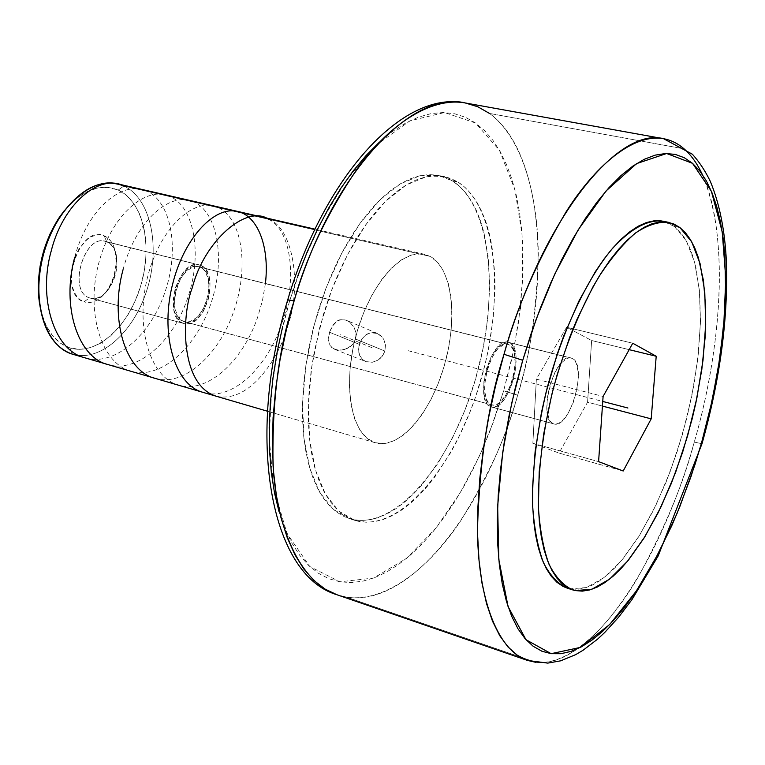 <?xml version="1.0" encoding="UTF-8"?>
<svg xmlns="http://www.w3.org/2000/svg" width="765" height="765" viewBox="0 0 765 765"><rect width="100%" height="100%" fill="white"/><g stroke="black" fill="none" stroke-linecap="round" stroke-linejoin="round"><path stroke-width="0.57" stroke-dasharray="3.83 2.87" d="M702.174 174.2C736.255 254.946 712.186 381.429 694.257 442.113C660.731 562.38 591.345 668.801 535.873 662.337L346.612 597.169C410.528 607.4 485.326 509.385 517.647 395.199C551.661 281.549 543.714 152.436 489.476 113.43L684.111 148.879C729.074 188.056 729.198 322.295 694.257 442.113L701.993 443.719L694.257 442.113C684.044 481.883 665.473 526.616 638.574 576.313C611.235 623.513 571.139 665.942 535.873 662.337L346.612 597.169L336.944 594.749L346.612 597.169C387.243 603.126 431.288 565.039 460.387 521.252C488.873 475.017 507.96 432.99 517.647 395.199L503.647 390.8L493.339 422.146L479.158 456.571L460.224 492.756L435.964 528.099L406.55 558.383L373.483 578.082L339.851 581.792L309.787 566.521L287.047 533.559L273.612 488.175L269.175 437.255L271.891 386.851L279.397 340.808L289.61 300.894L287.726 299.851M535.873 662.337L527.515 660.434M200.134 267.176L198.795 266.736C179.45 260.234 164.035 315.945 183.677 321.463L491.264 404.714C475.008 400.105 491.809 338.455 507.731 344.279L200.134 267.176L202.926 268.926L205.297 271.642L208.396 279.483L208.988 289.495L207.019 300.205L202.773 310.035L196.873 317.523L190.169 321.549L186.832 322.036L183.677 321.463L180.817 319.827L178.369 317.207L175.109 309.395L174.41 299.211L176.409 288.223L180.789 278.192L186.861 270.667L193.66 266.813L197.007 266.459L508.83 344.68L511.068 346.392L512.885 349.184L514.195 352.933L515.17 362.686L513.87 374.181L510.494 385.732L505.531 395.658L499.717 402.466L496.753 404.36L493.894 405.115L491.264 404.714L488.959 403.145L487.066 400.468L484.819 392.206L484.914 381.18L487.343 369.113L491.732 357.915L497.374 349.337L503.389 344.699L506.229 344.097L508.83 344.68C524.58 350.619 507.75 410.642 491.905 404.924L184.451 321.711C203.71 328.233 219.335 273.784 200.134 267.176M329.514 332.24L359.273 344.327L358.508 350.112L359.655 355.448L362.639 359.607L365.986 361.625L372.459 362.228L377.757 360.258L382.146 356.356L384.881 351.059L355.61 339.058L352.56 344.499L350.246 346.612L344.671 349.423L338.685 350.188L335.911 349.758L331.561 347.387L329.141 343.38L328.501 338.168L329.514 332.24L331.953 326.598L337.518 320.745L342.261 319.454L346.421 320.305L349.911 322.4L353.908 327.018L356.021 332.842L355.61 339.058L384.881 351.059L385.464 345.158L383.867 339.631L382.337 337.269L380.435 335.309L375.758 332.899L373.186 332.546L368.089 333.597L365.747 334.936L361.807 339L358.651 347.224L358.842 352.885L359.655 355.448L362.639 359.607L364.733 361.061L367.114 361.998L372.459 362.228L377.757 360.258L380.128 358.517L383.762 353.832L384.881 351.059L385.464 345.158L383.867 339.631L382.337 337.269L377.279 333.406L370.604 332.785L365.747 334.936L361.807 339L359.273 344.327L329.514 332.24L328.606 340.894L330.117 345.56L333.502 348.811L338.685 350.188L341.668 350.074L347.578 348.266L352.56 344.499L354.386 341.945L356.165 335.978L356.021 332.842L353.908 327.018L349.911 322.4L347.453 320.793L344.852 319.789L339.784 319.799L337.518 320.745L333.588 324.217L329.514 332.24M375.013 442.686L267.473 411.226L375.013 442.686L366.789 438.106L359.827 429.959L354.444 418.503L350.915 404.14L349.404 387.406L350.007 368.998L352.742 349.691L357.484 330.327L364.035 311.738L372.096 294.745L381.314 280.047L391.269 268.257L401.549 259.804L411.713 254.955L421.362 253.837L430.131 256.399C452.431 268.19 458.111 318.928 444.159 366.158C430.523 413.502 399.34 449.791 375.462 442.82L375.013 442.686C352.024 436.155 342.213 387.253 355.754 336.504C368.988 285.67 401.51 248.329 424.623 254.334L430.131 256.399L437.704 262.433L443.843 271.651L448.338 283.633L451.082 297.901L452 313.918L451.092 331.102L448.395 348.869L444.035 366.607L438.135 383.724L430.896 399.646L422.567 413.817L413.396 425.713L403.71 434.893L393.841 440.956L384.154 443.614L375.013 442.686M72.838 354.281C100.865 362.495 134.745 331.168 147.473 288.223C160.573 245.393 150.485 198.135 123.834 186.01L430.131 256.399L123.834 186.01C150.581 198.173 160.621 245.708 147.349 288.625C134.458 331.675 100.32 362.83 72.312 354.128L69.835 347.884C96.161 356.194 128.377 327.018 140.531 286.493C153.029 246.101 143.438 201.405 118.212 190.074L123.834 186.01L118.212 190.074L108.477 187.415L98.044 187.884L87.306 191.527L76.701 198.259L63.973 211.064M106.727 241.845L105.216 241.348C83.672 234.253 67.712 291.8 89.553 297.881L183.122 323.27C162.17 317.427 178.589 257.958 199.235 264.891L106.727 241.845L104.193 235.802C78.757 223.304 56.935 294.229 83.949 301.831L89.553 297.881C66.775 291.369 85.211 231.393 106.727 241.845C111.833 244.14 115.104 249.141 116.51 256.849C118.04 269.098 115.142 280.2 107.827 290.145C101.917 297.174 95.826 299.756 89.553 297.881L83.949 301.831L80.162 299.784L76.902 296.533L74.282 292.182L72.417 286.904L71.394 280.889L71.996 267.664L76.012 254.582L79.13 248.759L86.914 239.694L91.284 236.806L95.73 235.171L100.091 234.826L104.193 235.802L107.884 238.02L111.03 241.405L113.516 245.814L115.247 251.083L116.251 263.332L113.937 276.347L108.63 288.242L105.082 293.215L101.104 297.269L96.849 300.262L92.45 302.06L88.099 302.596L83.949 301.831C91.37 304.011 98.561 300.961 105.522 292.679C114.128 280.975 117.533 267.922 115.735 253.511C114.071 244.437 110.227 238.527 104.193 235.802L106.727 241.845L200.679 265.369C221.152 272.464 204.475 330.49 183.935 323.528L90.394 298.149C111.833 305.311 128.099 249.094 106.727 241.845M509.414 342.682L508.218 342.251C491.245 336.036 473.315 401.845 490.681 406.722L553.277 423.705C536.781 419.067 555.008 351.957 571.101 357.991L509.414 342.682L572.23 358.412L574.486 360.239L576.274 363.232L578.244 372.182L578.35 377.795L576.82 390.255L573.176 402.801L567.965 413.616L561.921 421.104L558.871 423.208L555.954 424.087L553.277 423.705L550.953 422.051L549.069 419.191L546.927 410.298L547.214 398.355L549.901 385.235L554.577 373.014L560.487 363.633L566.693 358.517L569.6 357.829L572.23 358.412C588.132 364.618 569.935 429.796 553.908 423.915L491.35 406.942C508.247 413.033 526.196 349.06 509.414 342.682L506.65 342.06L503.609 342.691L497.193 347.626L491.168 356.777L486.483 368.74L483.891 381.63L483.796 393.392L486.196 402.199L488.213 405.048L490.681 406.722L493.492 407.143L496.533 406.33L502.854 401.166L508.706 392.072L513.229 380.415L515.763 367.898L515.954 356.356L513.736 347.501L511.804 344.518L509.414 342.682M357.771 521.175L352.302 519.435C396.825 529.275 451.321 462.643 475.342 379.736C499.841 296.973 491.876 206.043 452.459 180.922L458.044 182.07C497.288 207.191 505.101 298.226 480.583 381.113C456.533 464.164 402.141 530.958 357.771 521.175L349.854 518.441L342.385 514.004L335.453 507.874L329.132 500.09L323.519 490.69L318.689 479.741L314.702 467.329L311.632 453.569L309.519 438.603L308.4 422.576L308.314 405.68L309.27 388.075L311.259 370.002L314.272 351.642L323.222 315.017L329.055 297.183L335.692 279.952L343.055 263.543L351.049 248.128L359.569 233.889L368.52 220.989L377.786 209.534L387.253 199.646L396.815 191.413L406.368 184.881L415.797 180.091L425.015 177.059L433.927 175.778L442.457 176.218L450.518 178.341L458.044 182.07L464.986 187.349L471.288 194.09L476.901 202.199L481.797 211.58L485.957 222.108L489.342 233.688L491.943 246.206L494.783 273.554L495.012 288.156L493.157 318.594L488.28 349.901L484.771 365.574L475.744 396.404L470.284 411.312L457.68 439.559L450.614 452.679L435.237 476.337L427.023 486.664L418.541 495.863L409.868 503.829L401.051 510.465L392.187 515.706L383.341 519.454L374.601 521.654L366.053 522.246L354.702 520.334L338.742 511.058L325.421 494.2L315.515 470.198L309.662 439.99L308.333 404.943L311.718 366.808L319.694 327.621L331.867 289.533L347.549 254.611L365.823 224.671L385.684 201.166L406.052 185.073L425.914 176.858L444.36 176.562L458.044 182.07L452.459 180.922L438.718 175.415L420.215 175.682L400.296 183.868L379.88 199.914L359.99 223.361L341.697 253.234L326.014 288.089L313.851 326.1L305.895 365.211L302.558 403.279L303.935 438.278L309.844 468.457L319.808 492.431L333.196 509.299L349.213 518.584L357.771 521.175M567.228 588.151L575.299 590.58L569.829 588.84L586.43 587.568L604.159 577.546L622.174 559.693L639.664 535.137L655.94 505.158L670.37 471.135L682.437 434.472L691.694 396.605L697.785 358.995L700.424 323.117L699.42 290.461L694.677 262.519L686.243 240.726L674.328 226.411L679.903 227.549L674.328 226.411L679.951 231.671L684.943 238.498L689.265 246.789L692.908 256.438L695.854 267.329L699.593 292.383L700.472 320.965L698.55 352.091L693.96 384.757L686.855 417.967L677.474 450.748L666.086 482.122L653.014 511.135L638.603 536.839L623.293 558.335L615.442 567.238L607.544 574.764L599.674 580.826L591.89 585.34L584.269 588.218L576.896 589.404L567.305 588.17M663.599 138.714C671.077 140.1 677.924 143.485 684.111 148.879L489.476 113.43L477.857 106.775L465.216 102.95M661.333 220.913L668.103 222.797L674.328 226.411L662.939 221.19M287.755 299.775L289.61 300.894L302.921 262.385L321.482 221.381L345.943 180.798L376.017 145.321L409.992 120.793L444.522 112.541L475.514 122.993L499.507 150.409L514.893 189.615L522.065 234.367L522.667 279.426L518.68 321.396L511.9 358.67L503.647 390.8L517.647 395.199C529.705 358.345 536.581 311.594 538.264 254.955C538.206 199.799 523.729 138.685 489.476 113.43M297.795 276.031L289.61 300.894L282.706 326.33M279.072 511.785L284.876 528.5L291.828 543.102L299.832 555.476L308.754 565.555L318.489 573.31L328.893 578.713L339.851 581.792L351.231 582.586L362.916 581.161L374.793 577.594L386.736 571.99L398.642 564.455L410.423 555.103L421.984 544.058L433.229 531.455L444.082 517.427L454.477 502.108L464.336 485.641L473.602 468.151L482.218 449.782L490.126 430.676L503.647 390.8L513.812 349.643L520.353 308.314M520.802 304.126L523.031 267.97L522.868 248.529L521.682 229.787L519.454 211.876L516.203 194.96L511.909 179.192L506.593 164.733L500.262 151.728L492.947 140.349L484.685 130.719L475.514 122.993L465.503 117.313L454.716 113.775L443.241 112.512L431.164 113.593L418.608 117.083L405.689 123.031L392.531 131.427L379.306 142.261M536.361 379.144L603.097 396.452L536.361 379.144L532.861 443.298L598.593 461.63L532.861 443.298L559.014 453.062L623.198 471.001L559.014 453.062L587.577 402.189L602.438 406.081L587.577 402.189L591.641 340.521L629.174 349.662L591.641 340.521L566.616 327.267L536.361 379.144L532.861 443.298L559.014 453.062L587.577 402.189L591.641 340.521L566.616 327.267L567.114 327.382L566.616 327.267L536.361 379.144M632.751 343.236L567.114 327.382L632.751 343.236M72.312 354.128L69.835 347.884C54.191 342.443 44.112 327.955 39.617 304.422L41.434 312.818L46.11 325.469L52.613 335.759L60.636 343.313L69.835 347.884L79.828 349.366L90.213 347.769L100.617 343.208L110.638 335.921L119.933 326.196L128.195 314.425L135.137 301.028L140.531 286.493L144.193 271.317L146.01 256.007L145.905 241.118L143.858 227.148L139.918 214.621L134.2 203.987L126.885 195.687L118.212 190.074C100.215 182.912 82.132 189.911 63.964 211.073M452.459 180.922L444.905 177.193L436.805 175.07L428.257 174.621L419.316 175.893L410.069 178.905L400.611 183.677L391.039 190.189L381.458 198.403L371.972 208.262L362.696 219.689L353.736 232.56L345.197 246.77L337.202 262.146L329.839 278.527L323.203 295.711L317.379 313.516L312.436 331.704L308.448 350.074L305.445 368.395L303.476 386.449L302.538 404.016L302.644 420.893L303.781 436.901L305.924 451.847L309.031 465.589L313.038 477.991L317.905 488.931L323.547 498.331L329.887 506.114L336.849 512.244L344.355 516.681L352.302 519.435L360.611 520.506L369.189 519.932L377.958 517.752L386.822 514.023L395.715 508.802L404.542 502.184L413.243 494.247L421.735 485.067L437.867 463.427L452.44 438.068L465.053 409.877L475.342 379.736L483.031 348.563L487.879 317.303L489.705 286.904L488.405 258.321L483.929 232.512L480.516 220.942L476.337 210.413L471.412 201.052L465.761 192.943L459.43 186.211L452.459 180.922M123.834 186.01L117.313 183.791M200.679 265.369L197.341 264.604L193.784 264.977L190.122 266.488L186.526 269.079L180.043 277.102L175.357 287.822L173.225 299.536L173.971 310.418L177.461 318.747L180.071 321.539L183.122 323.27L186.497 323.882L190.055 323.356L197.198 319.062L203.49 311.068L208.013 300.597L210.117 289.18L209.476 278.498L206.177 270.141L203.662 267.243L200.679 265.369M408.185 350.705L602.753 401.453M372.02 347.683L340.377 334.764M268.534 219.259C291.465 230.16 297.652 279.732 281.692 323.93C266.727 368.472 230.944 401.864 202.907 392.33M265.426 283.461L262.472 300.54L257.537 317.59C242.314 361.74 207.057 394.051 178.379 385.158C149.309 376.743 134.803 325.661 147.817 276.117C160.507 226.536 195.572 195.553 218.867 207.841C242.562 219.765 249.161 267.597 233.755 311.336C219.134 354.721 183.715 387.109 155.113 378.35M123.041 269.71C135.711 220.444 170.978 190.036 194.683 202.285C218.446 214.009 225.79 261.439 210.346 305.187C195.295 348.62 160.038 380.023 130.633 371.188C100.961 362.868 85.757 311.919 98.685 263.409C111.221 214.774 146.804 184.384 170.92 196.854C194.979 208.405 202.591 256.275 187.291 299.125C173.014 341.553 137.537 373.282 108.248 364.637M74.731 257.222C87.239 208.893 123.155 178.981 147.406 191.432C171.886 202.945 179.765 250.757 164.599 293.158C150.141 335.998 113.641 367.449 84.15 357.59M268.658 219.287C292.727 227.32 302.232 284.685 287.908 325.565C281.969 350.724 252.67 404.025 216.38 396.28M198.795 266.736L507.731 344.279M334.764 349.395L365.986 361.625M375.462 442.82L267.473 411.226M105.216 241.348L199.235 264.891M508.218 342.251L571.101 357.991M354.702 520.334L349.213 518.584M444.36 176.562L438.718 175.415M116.51 256.849L115.735 253.511M107.827 290.145L105.522 292.679M491.35 406.942L553.908 423.915M90.394 298.149L183.935 323.528M424.623 254.334L314.96 229.165M377.279 333.406L346.421 320.305M184.451 321.711L491.905 404.924"/><path stroke-width="1.15" d="M287.726 299.851L294.114 300.913C278.986 346.316 271.967 400.975 273.038 464.91C276.251 526.244 299.488 582.203 336.944 594.749L325.039 589.079L313.946 580.501L303.829 569.007L294.869 554.654L287.21 537.546L281.013 517.819L276.404 495.682L273.497 471.403L272.378 445.278L273.086 417.68L275.649 389.003L280.047 359.684L286.234 330.164L294.114 300.913L287.755 299.775C245.823 436.652 269.72 574.917 336.944 594.749L527.515 660.434C495.299 649.743 477.427 592.559 477.513 528.194C479.617 460.951 488.443 402.983 503.992 354.291L522.734 360.277L511.709 403.193L502.71 452.45L497.661 506.009L498.818 559.569L508.075 606.588L526.004 639.731L551.144 653.673L580.252 647.439L609.638 624.556L636.384 590.934L658.971 552.435L677.044 513.458L690.977 476.652L701.438 443.308L701.993 443.719L701.438 443.308L710.216 409.246L718.039 369.897L723.757 325.747L725.784 278.536L722.227 231.852L711.383 191.26L692.516 163.328L666.64 153.497L636.585 163.614L606.004 191.02L578.091 229.997L554.702 274.224L536.38 318.699L522.734 360.277L503.992 354.291C516.346 308.63 536.982 261.257 565.899 212.173C594.912 166.148 632.99 133.148 663.599 138.714C671.125 140.119 677.962 143.504 684.111 148.879C691.197 155.152 697.221 163.595 702.174 174.2M267.473 411.226L72.312 354.128C53.368 347.348 42.276 328.874 39.025 298.704C37.408 268.764 44.619 241.118 60.655 215.768C81.138 187.597 102.204 177.671 123.834 186.01M679.903 227.549L691.742 241.864L700.09 263.676L704.756 291.647L705.703 324.341L703.016 360.258L696.896 397.924L687.611 435.84L675.543 472.569L661.132 506.65L644.895 536.686L627.443 561.3L609.485 579.21L591.823 589.279L575.299 590.58L572.717 589.901C563.442 585.655 555.553 577.135 549.04 564.35C543.513 549.184 539.994 530.451 538.455 508.132C537.795 471.67 542.758 431.804 553.325 388.563C565.22 345.656 580.367 308.458 598.756 276.959C610.986 258.235 623.217 243.605 635.438 233.067C647.372 225.092 658.416 221.515 668.581 222.338L679.903 227.549L673.716 223.944L666.984 222.06L659.755 221.974L652.086 223.734L644.044 227.358L635.725 232.856L627.185 240.22L618.541 249.39L609.868 260.32L601.28 272.914L592.865 287.047L577.011 319.33L569.753 337.126L557.063 374.993L551.785 394.597L543.705 433.956L539.191 471.919L538.407 506.679L539.402 522.371L541.295 536.695L544.039 549.538L547.597 560.774L551.9 570.317L556.901 578.091L562.514 584.077L568.672 588.237L575.299 590.58L582.328 591.135L589.672 589.939L597.264 587.042L605.01 582.509L612.861 576.418L620.731 568.873L628.553 559.942L643.834 538.397L658.206 512.636L671.268 483.566L682.657 452.144L692.038 419.316L695.901 402.677L701.801 369.572L705.12 337.508L705.693 307.501L703.446 280.526L698.34 257.595L694.735 247.936L690.441 239.646L685.488 232.818L679.903 227.549M522.734 360.277L515.361 387.645L509.155 415.213L504.202 442.591L500.549 469.423L498.235 495.357L497.279 520.076L497.661 543.284L499.354 564.713L502.309 584.144L506.459 601.395L511.709 616.313L517.981 628.801L525.173 638.794L533.167 646.262L541.859 651.206L551.144 653.673L560.898 653.702L571.015 651.398L581.4 646.836L591.938 640.142L602.543 631.441L613.128 620.855L623.59 608.538L633.869 594.615L643.881 579.248L653.568 562.571L671.689 525.899L680.009 506.181L694.936 464.747L701.438 443.308L712.339 399.703L720.181 356.117L724.713 313.726L725.66 293.358L724.837 255.041L723.03 237.418L720.286 221.028L716.585 206.043L711.947 192.627L706.372 180.922L699.879 171.111L692.516 163.328L684.293 157.714L675.285 154.406L665.55 153.516L655.146 155.142L644.187 159.34L632.77 166.158L620.998 175.596L609.007 187.635L596.93 202.199L584.919 219.172L573.128 238.412L561.701 259.718L550.8 282.849L540.587 307.53L531.187 333.444L522.734 360.277M567.305 588.17L563.164 586.478L556.968 582.308L551.316 576.322L546.287 568.548L541.945 559.005L538.359 547.778L535.577 534.945L533.654 520.63L532.622 504.957L532.517 488.108L535.127 451.58L541.419 412.746L545.885 393.047L557.159 354.272L563.834 335.682L578.837 301.2L595.399 271.604L604.006 259.039L612.698 248.137L621.371 238.986L629.939 231.652L638.297 226.163L646.368 222.558L654.065 220.817L661.333 220.913M535.873 662.337L527.515 660.434L517.36 655.27L508.027 646.999L499.688 635.61L492.488 621.132L486.559 603.662L482.036 583.332L479.024 560.353L477.609 535.003L477.867 507.587L479.808 478.488L483.451 448.137L488.739 416.992L495.624 385.541L503.992 354.291C542.854 218.513 617.776 126.349 663.599 138.714L692.382 154.234C699.344 161.951 705.32 171.006 710.322 181.41C719.502 203.49 724.857 230.189 726.387 261.487C728.223 318.498 720.104 379.22 702.021 443.671M489.476 113.43L477.819 106.765L465.216 102.95C411.618 89.562 331.14 174.085 294.114 300.913C305.742 258.207 326.741 214.19 357.112 168.874C387.759 126.435 429.595 96.505 465.216 102.95C403.059 89.792 324.37 175.969 287.745 299.784M668.524 222.328L662.939 221.19C647.477 219.297 630.255 228.84 611.264 249.82C586.373 280.296 562.543 330.929 547.415 387.014C536.867 430.188 531.952 469.987 532.679 506.411C534.257 528.701 537.824 547.424 543.399 562.581C549.959 575.366 557.905 583.886 567.228 588.151L572.717 589.901M623.198 471.001L598.593 461.63L603.097 396.452L632.751 343.236L656.207 356.251L651.187 418.866L623.198 471.001L598.593 461.63L603.097 396.452L632.751 343.236L656.207 356.251L651.187 418.866L623.198 471.001M282.706 326.33L277.15 352.015L273.029 377.614L270.38 402.782L269.213 427.195L269.548 450.575L271.336 472.627L274.53 493.1L279.072 511.785M520.353 308.314L520.802 304.126M379.306 142.261L366.139 155.458L353.21 170.92L340.683 188.506L328.721 208.042L317.485 229.318L307.128 252.077L297.795 276.031M602.438 406.081L651.187 418.866L602.438 406.081M629.174 349.662L656.207 356.251L629.174 349.662M63.973 211.064L57.614 219.976L49.964 234.119L44.045 249.696L40.115 266.048L38.346 282.486L39.617 304.441L38.575 295.778C37.055 267.731 43.806 241.836 58.838 218.102L63.964 211.073M314.96 229.165L117.313 183.791C90.136 176.945 55.195 209.294 43.28 255.051C31.03 300.722 45.364 346.382 72.312 354.128M602.753 401.453L627.902 408.013M202.907 392.33C173.971 384.843 159.589 332.211 173.014 282.629C183.983 239.579 212.163 208.587 234.186 210.901C256.514 212.641 269.93 244.733 265.426 283.461M155.113 378.35C125.278 371.407 109.491 319.254 123.041 269.71M108.248 364.637C77.992 357.848 61.162 306.268 74.731 257.222M84.15 357.59C54.124 350.064 37.877 298.178 51.169 251.13C63.046 203.327 99.938 173.053 124.293 186.105M216.38 396.28C179.431 385.015 181.573 314.444 192.321 287.621C204.265 240.593 247.038 204.016 268.658 219.287M527.515 660.434L547.759 663.112L560.659 660.826L575.729 654.611L583.121 650.221L597.589 639.138L604.675 632.521L618.541 617.298L631.947 599.636L658.168 555.954L702.002 443.719M663.599 138.714L465.216 102.95M39.025 298.704L38.575 295.778M60.655 215.768L58.838 218.102"/></g></svg>
